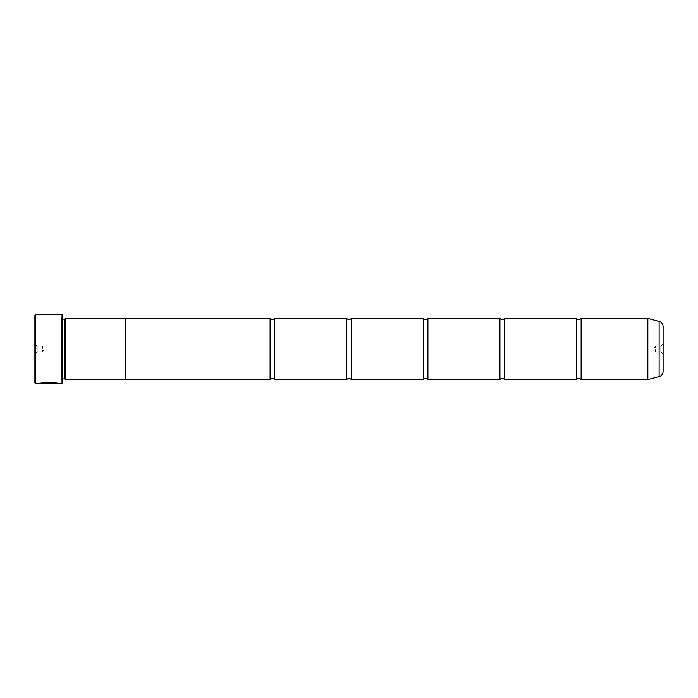 <?xml version="1.0" encoding="UTF-8"?>
<svg xmlns="http://www.w3.org/2000/svg" width="698" height="698" viewBox="0 0 698 698"><rect width="100%" height="100%" fill="white"/><g stroke="black" fill="none" stroke-linecap="round" stroke-linejoin="round"><path stroke-width="0.52" stroke-dasharray="3.49 2.62" d="M274.689 379.642L274.689 318.358M351.295 379.642L351.295 318.358M427.909 379.642L427.909 318.358M504.514 379.642L504.514 318.358M581.129 379.642L581.129 318.358M40.318 383.307L39.777 383.307C40.318 381.632 58.981 382.05 58.388 383.324C58.615 383.15 48.72 381.178 43.154 382.591L44.48 382.844C50.806 382.521 54.819 382.679 56.521 383.324L56.521 383.324M56.521 383.472C54.819 382.836 50.806 382.67 44.48 383.001L43.154 382.748C48.703 381.326 58.623 383.298 58.379 383.472L57.864 383.324M39.777 383.307L42.142 383.307M52.786 383.141L49.994 382.731L50.928 383.289M49.994 383.028L42.142 383.377M663.1 354.061L660.805 351.757L660.805 346.243L655.439 346.243L655.439 351.757L655.439 346.243L653.782 349L655.439 351.757L660.805 351.757L660.805 346.243L663.1 343.94L663.1 354.061L663.1 343.94M34.9 343.94L37.195 346.243L37.195 351.757L42.561 351.757L42.561 346.243L42.561 351.757L44.218 349L42.561 346.243L37.195 346.243L37.195 351.757L34.9 354.061L34.9 343.94L34.9 354.061M62.48 319.108L62.48 378.892L62.48 319.108A0.768 0.768 0 0 1 61.712 318.34L61.712 379.66L61.712 318.34M62.48 378.892A0.768 0.768 0 0 0 61.712 379.66M61.712 317.878L61.712 380.122L61.712 317.878L62.48 317.119L62.48 380.881L62.48 317.119M61.712 380.122L62.48 380.881M576.531 379.642L576.531 318.358M499.925 379.642L499.925 318.358M423.311 379.642L423.311 318.358M346.705 379.642L346.705 318.358M270.091 379.642L270.091 318.358M125.3 379.642L125.3 318.358L125.3 379.642M125.3 318.34L125.3 379.66M65.542 379.66L65.542 318.34M663.1 371.423L663.1 326.577M64.774 378.892L64.774 319.108M34.9 315.295L34.9 382.705M62.017 314.528L62.017 383.472M35.668 383.472L35.668 314.528M62.48 383.019L62.48 314.981M52.786 383.193L41.836 382.844L39.777 383.315M50.928 383.141L49.994 383.377M659.121 321.394L659.121 376.606M647.84 379.625L647.84 318.375M647.718 318.358L647.718 379.642"/><path stroke-width="1.05" d="M659.121 376.606L659.121 321.394A5.366 5.366 0 0 1 663.1 326.577L663.1 371.423A5.366 5.366 0 0 1 659.121 376.606L647.84 379.625A0.462 0.462 0 0 1 647.718 379.642L647.718 318.358L581.129 318.358L581.129 379.642A3.001 3.001 0 0 0 576.531 379.642L504.514 379.642A3.001 3.001 0 0 0 499.925 379.642L427.909 379.642A3.001 3.001 0 0 0 423.311 379.642L351.295 379.642A3.001 3.001 0 0 0 346.705 379.642L274.689 379.642A3.001 3.001 0 0 0 270.091 379.642L125.3 379.642M581.129 318.358A3.001 3.001 0 0 1 576.531 318.358L576.531 379.642M576.531 318.358L504.514 318.358L504.514 379.642M504.514 318.358A3.001 3.001 0 0 1 499.925 318.358L499.925 379.642M499.925 318.358L427.909 318.358L427.909 379.642M427.909 318.358A3.001 3.001 0 0 1 423.311 318.358L423.311 379.642M423.311 318.358L351.295 318.358L351.295 379.642M351.295 318.358A3.001 3.001 0 0 1 346.705 318.358L346.705 379.642M346.705 318.358L274.689 318.358L274.689 379.642M274.689 318.358A3.001 3.001 0 0 1 270.091 318.358L270.091 379.642M647.718 318.358A0.462 0.462 0 0 1 647.84 318.375L647.84 379.625M57.864 383.324L35.668 383.472L34.9 382.705L34.9 315.295L35.668 314.528L35.668 383.472M62.017 383.472L62.017 314.528L62.48 314.981L62.48 383.019L58.388 383.472C58.981 382.199 40.327 381.78 39.777 383.455L52.786 383.455L42.142 383.342C44.663 382.076 56.983 382.958 56.521 383.472M62.017 314.528L35.668 314.528M64.774 319.108L64.774 378.892L65.542 379.66L65.542 318.34L64.774 319.108L62.48 319.108M62.48 378.892L64.774 378.892M647.718 379.642L581.129 379.642M659.121 321.394L647.84 318.375M65.542 379.66L125.3 379.66L125.3 318.34L65.542 318.34M270.091 318.358L125.3 318.358M57.733 383.324L58.379 383.472M42.142 383.307L40.318 383.307M56.521 383.324C56.983 382.809 44.672 381.919 42.142 383.193L42.142 383.342"/></g></svg>
